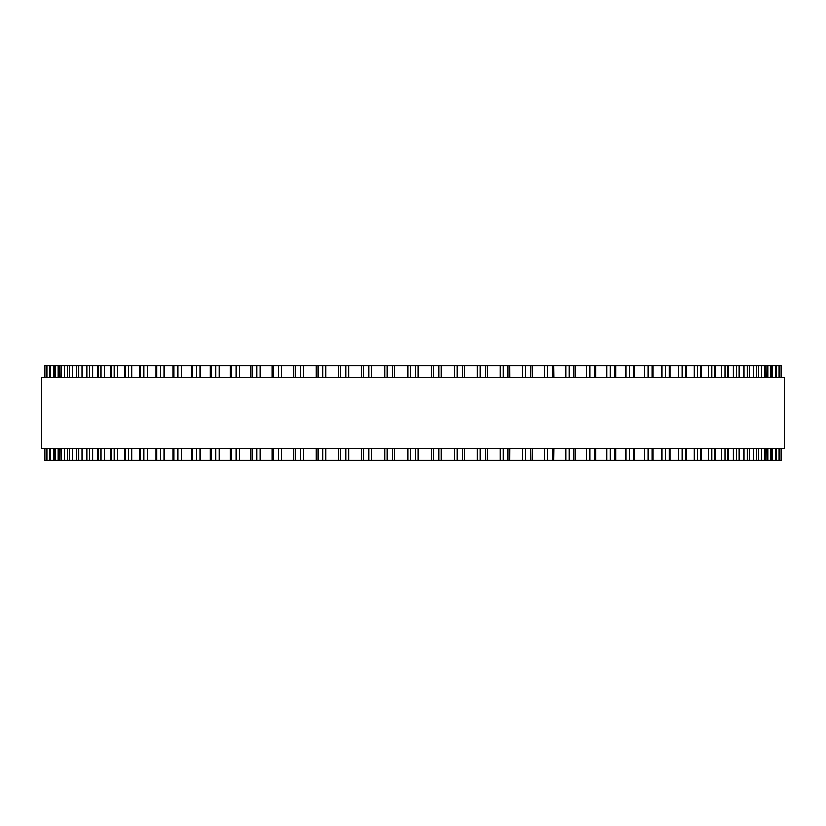 <?xml version="1.0" encoding="UTF-8"?>
<svg xmlns="http://www.w3.org/2000/svg" width="826" height="826" viewBox="0 0 826 826"><rect width="100%" height="100%" fill="white"/><g stroke="black" fill="none" stroke-linecap="round" stroke-linejoin="round"><path stroke-width="1.24" d="M781.685 460.185L781.685 448.384L781.685 460.185L316.131 460.185M781.685 365.815L781.685 377.616L781.685 365.815L316.131 365.815M316.059 448.384L316.059 460.185L60.061 460.185L60.164 448.384M316.059 377.616L316.059 365.815L60.061 365.815L60.164 377.616M60.061 448.384L60.061 460.185L54.02 460.185L54.082 448.384M60.061 377.616L60.061 365.815L54.02 365.815L54.082 377.616M54.02 448.384L54.02 460.185L49.426 460.185L49.457 448.384M54.02 377.616L54.02 365.815L49.426 365.815L49.457 377.616M49.426 377.616L49.426 365.815L46.277 365.815L46.287 377.616M49.426 448.384L49.426 460.185L46.277 460.185L46.287 448.384M46.277 377.616L46.277 365.815L44.315 365.815L44.315 377.616L44.315 365.815M46.277 448.384L46.277 460.185L44.315 460.185L44.315 448.384L44.315 460.185M781.396 365.815L781.396 377.616L781.406 365.815M781.396 460.185L781.396 448.384L781.406 460.185M779.713 377.616L779.713 365.815L779.723 377.616M779.713 448.384L779.713 460.185L779.723 448.384M776.543 377.616L776.543 365.815L776.574 377.616M776.543 448.384L776.543 460.185L776.574 448.384M771.918 377.616L771.918 365.815L771.98 377.616M771.918 448.384L771.918 460.185L771.98 448.384M765.836 377.616L765.836 365.815L765.939 377.616M765.836 448.384L765.836 460.185L765.939 448.384M553.802 365.815L553.978 377.616M553.802 460.185L553.978 448.384M532.078 365.815L532.192 377.616M532.078 460.185L532.192 448.384M509.869 365.815L509.941 377.616M509.869 460.185L509.941 448.384M487.268 365.815L487.309 377.616M487.268 460.185L487.309 448.384M464.377 365.815L464.377 377.616L464.388 365.815M464.377 460.185L464.377 448.384L464.388 460.185M441.27 365.815L441.27 377.616L441.27 365.815M441.27 460.185L441.27 448.384L441.27 460.185M784.7 377.616L41.3 377.616L41.3 448.384L784.7 448.384L784.7 377.616M407.951 460.185L407.951 448.384M407.951 377.616L407.951 365.815M394.818 460.185L394.818 448.384M394.818 377.616L394.818 365.815M392.205 460.185L392.205 448.384M392.205 377.616L392.205 365.815M387.033 460.185L387.033 448.384M387.033 377.616L387.033 365.815M384.73 460.185L384.73 448.384L384.73 460.185M384.73 377.616L384.73 365.815L384.73 377.616M371.648 460.185L371.648 448.384M371.648 377.616L371.648 365.815M368.902 460.185L368.902 448.384M368.902 377.616L368.902 365.815M363.75 460.185L363.75 448.384M363.75 377.616L363.75 365.815M361.623 460.185L361.623 448.384L361.612 460.185M361.623 377.616L361.623 365.815L361.612 377.616M348.655 460.185L348.655 448.384M348.655 377.616L348.655 365.815M345.774 460.185L345.774 448.384M345.774 377.616L345.774 365.815M340.673 460.185L340.673 448.384M340.673 377.616L340.673 365.815M325.909 460.185L325.909 448.384M325.909 377.616L325.909 365.815M322.914 460.185L322.914 448.384M322.914 377.616L322.914 365.815M317.896 460.185L317.896 448.384M317.896 377.616L317.896 365.815M303.524 460.185L303.524 448.384M303.524 377.616L303.524 365.815M300.416 460.185L300.416 448.384M300.416 377.616L300.416 365.815M295.491 460.185L295.491 448.384M295.491 377.616L295.491 365.815M281.573 460.185L281.573 448.384M281.573 377.616L281.573 365.815M278.372 460.185L278.372 448.384M278.372 377.616L278.372 365.815M273.561 460.185L273.561 448.384M273.561 377.616L273.561 365.815M260.159 460.185L260.159 448.384M260.159 377.616L260.159 365.815M256.876 460.185L256.876 448.384M256.876 377.616L256.876 365.815M252.198 460.185L252.198 448.384M252.198 377.616L252.198 365.815M239.354 460.185L239.354 448.384M239.354 377.616L239.354 365.815M236.009 460.185L236.009 448.384M236.009 377.616L236.009 365.815M231.476 460.185L231.476 448.384M231.476 377.616L231.476 365.815M219.251 460.185L219.251 448.384M219.251 377.616L219.251 365.815M215.854 460.185L215.854 448.384M215.854 377.616L215.854 365.815M211.487 460.185L211.487 448.384M211.487 377.616L211.487 365.815M199.933 460.185L199.933 448.384M199.933 377.616L199.933 365.815M196.485 460.185L196.485 448.384M196.485 377.616L196.485 365.815M192.313 460.185L192.313 448.384M192.313 377.616L192.313 365.815M181.462 460.185L181.462 448.384M181.462 377.616L181.462 365.815M177.993 460.185L177.993 448.384M177.993 377.616L177.993 365.815M174.018 460.185L174.018 448.384M174.018 377.616L174.018 365.815M163.93 460.185L163.93 448.384M163.93 377.616L163.93 365.815M160.451 460.185L160.451 448.384M160.451 377.616L160.451 365.815M156.692 460.185L156.692 448.384M156.692 377.616L156.692 365.815M147.4 460.185L147.4 448.384M147.4 377.616L147.4 365.815M143.92 460.185L143.92 448.384M143.92 377.616L143.92 365.815M140.399 460.185L140.399 448.384M140.399 377.616L140.399 365.815M131.943 460.185L131.943 448.384M131.943 377.616L131.943 365.815M128.474 460.185L128.474 448.384M128.474 377.616L128.474 365.815M125.201 460.185L125.201 448.384M125.201 377.616L125.201 365.815M117.612 460.185L117.612 448.384M117.612 377.616L117.612 365.815M114.174 460.185L114.174 448.384M114.174 377.616L114.174 365.815M111.169 460.185L111.169 448.384M111.169 377.616L111.169 365.815M104.468 460.185L104.468 448.384M104.468 377.616L104.468 365.815M101.082 460.185L101.082 448.384M101.082 377.616L101.082 365.815M98.346 460.185L98.346 448.384M98.346 377.616L98.346 365.815M92.574 460.185L92.574 448.384M92.574 377.616L92.574 365.815M89.239 460.185L89.239 448.384M89.239 377.616L89.239 365.815M86.792 460.185L86.792 448.384M86.792 377.616L86.792 365.815M81.97 460.185L81.97 448.384M81.97 377.616L81.97 365.815M78.697 460.185L78.697 448.384M78.697 377.616L78.697 365.815M76.55 460.185L76.55 448.384M76.55 377.616L76.55 365.815M72.698 460.185L72.698 448.384M72.698 377.616L72.698 365.815M69.508 460.185L69.508 448.384M69.508 377.616L69.508 365.815M67.66 460.185L67.66 448.384M67.66 377.616L67.66 365.815M64.789 460.185L64.789 448.384M64.789 377.616L64.789 365.815M61.702 460.185L61.702 448.384M61.702 377.616L61.702 365.815M58.285 460.185L58.285 448.384M58.285 377.616L58.285 365.815M55.311 460.185L55.311 448.384M55.311 377.616L55.311 365.815M53.215 460.185L53.215 448.384M53.215 377.616L53.215 365.815M50.355 460.185L50.355 448.384M50.355 377.616L50.355 365.815M46.865 460.185L46.865 448.384M46.865 377.616L46.865 365.815M44.841 460.185L44.841 448.384M44.841 377.616L44.841 365.815M44.604 460.185L44.604 448.384L44.594 460.185M44.604 377.616L44.604 365.815L44.594 377.616M781.159 460.185L781.159 448.384M781.159 377.616L781.159 365.815M779.135 460.185L779.135 448.384M779.135 377.616L779.135 365.815M775.645 460.185L775.645 448.384M775.645 377.616L775.645 365.815M772.785 460.185L772.785 448.384M772.785 377.616L772.785 365.815M770.689 460.185L770.689 448.384M770.689 377.616L770.689 365.815M767.715 460.185L767.715 448.384M767.715 377.616L767.715 365.815M764.298 460.185L764.298 448.384M764.298 377.616L764.298 365.815M761.211 460.185L761.211 448.384M761.211 377.616L761.211 365.815M758.34 460.185L758.34 448.384M758.34 377.616L758.34 365.815M756.492 460.185L756.492 448.384M756.492 377.616L756.492 365.815M753.302 460.185L753.302 448.384M753.302 377.616L753.302 365.815M749.45 460.185L749.45 448.384M749.45 377.616L749.45 365.815M747.303 460.185L747.303 448.384M747.303 377.616L747.303 365.815M744.03 460.185L744.03 448.384M744.03 377.616L744.03 365.815M739.208 460.185L739.208 448.384M739.208 377.616L739.208 365.815M736.761 460.185L736.761 448.384M736.761 377.616L736.761 365.815M733.426 460.185L733.426 448.384M733.426 377.616L733.426 365.815M727.654 460.185L727.654 448.384M727.654 377.616L727.654 365.815M724.918 460.185L724.918 448.384M724.918 377.616L724.918 365.815M721.532 460.185L721.532 448.384M721.532 377.616L721.532 365.815M714.831 460.185L714.831 448.384M714.831 377.616L714.831 365.815M711.826 460.185L711.826 448.384M711.826 377.616L711.826 365.815M708.388 460.185L708.388 448.384M708.388 377.616L708.388 365.815M700.799 460.185L700.799 448.384M700.799 377.616L700.799 365.815M697.526 460.185L697.526 448.384M697.526 377.616L697.526 365.815M694.057 460.185L694.057 448.384M694.057 377.616L694.057 365.815M685.601 460.185L685.601 448.384M685.601 377.616L685.601 365.815M682.08 460.185L682.08 448.384M682.08 377.616L682.08 365.815M678.6 460.185L678.6 448.384M678.6 377.616L678.6 365.815M669.308 460.185L669.308 448.384M669.308 377.616L669.308 365.815M665.549 460.185L665.549 448.384M665.549 377.616L665.549 365.815M662.07 460.185L662.07 448.384M662.07 377.616L662.07 365.815M651.982 460.185L651.982 448.384M651.982 377.616L651.982 365.815M648.007 460.185L648.007 448.384M648.007 377.616L648.007 365.815M644.538 460.185L644.538 448.384M644.538 377.616L644.538 365.815M633.687 460.185L633.687 448.384M633.687 377.616L633.687 365.815M629.515 460.185L629.515 448.384M629.515 377.616L629.515 365.815M626.067 460.185L626.067 448.384M626.067 377.616L626.067 365.815M614.513 460.185L614.513 448.384M614.513 377.616L614.513 365.815M610.146 460.185L610.146 448.384M610.146 377.616L610.146 365.815M606.749 460.185L606.749 448.384M606.749 377.616L606.749 365.815M594.524 460.185L594.524 448.384M594.524 377.616L594.524 365.815M589.991 460.185L589.991 448.384M589.991 377.616L589.991 365.815M586.646 460.185L586.646 448.384M586.646 377.616L586.646 365.815M573.802 460.185L573.802 448.384M573.802 377.616L573.802 365.815M569.124 460.185L569.124 448.384M569.124 377.616L569.124 365.815M565.841 460.185L565.841 448.384M565.841 377.616L565.841 365.815M552.439 460.185L552.439 448.384M552.439 377.616L552.439 365.815M547.628 460.185L547.628 448.384M547.628 377.616L547.628 365.815M544.427 460.185L544.427 448.384M544.427 377.616L544.427 365.815M530.509 460.185L530.509 448.384M530.509 377.616L530.509 365.815M525.584 460.185L525.584 448.384M525.584 377.616L525.584 365.815M522.476 460.185L522.476 448.384M522.476 377.616L522.476 365.815M508.104 460.185L508.104 448.384M508.104 377.616L508.104 365.815M503.086 460.185L503.086 448.384M503.086 377.616L503.086 365.815M500.091 460.185L500.091 448.384M500.091 377.616L500.091 365.815M485.327 460.185L485.327 448.384M485.327 377.616L485.327 365.815M480.226 460.185L480.226 448.384M480.226 377.616L480.226 365.815M477.345 460.185L477.345 448.384M477.345 377.616L477.345 365.815M462.25 460.185L462.25 448.384M462.25 377.616L462.25 365.815M457.098 460.185L457.098 448.384M457.098 377.616L457.098 365.815M454.352 460.185L454.352 448.384M454.352 377.616L454.352 365.815M438.967 460.185L438.967 448.384M438.967 377.616L438.967 365.815M433.795 460.185L433.795 448.384M433.795 377.616L433.795 365.815M431.182 460.185L431.182 448.384M431.182 377.616L431.182 365.815M418.049 460.185L418.049 448.384M418.049 377.616L418.049 365.815M415.592 460.185L415.592 448.384M415.592 377.616L415.592 365.815M410.408 460.185L410.408 448.384M410.408 377.616L410.408 365.815M338.691 460.185L338.691 448.384M338.691 377.616L338.691 365.815M293.808 460.185L293.808 448.384M293.808 377.616L293.808 365.815M272.022 460.185L272.022 448.384M272.022 377.616L272.022 365.815M250.794 460.185L250.794 448.384M250.794 377.616L250.794 365.815M230.217 460.185L230.217 448.384M230.217 377.616L230.217 365.815M210.362 460.185L210.362 448.384M210.362 377.616L210.362 365.815M191.312 460.185L191.312 448.384M191.312 377.616L191.312 365.815M173.15 460.185L173.15 448.384M173.15 377.616L173.15 365.815M155.938 460.185L155.938 448.384M155.938 377.616L155.938 365.815M139.759 460.185L139.759 448.384M139.759 377.616L139.759 365.815M124.664 460.185L124.664 448.384M124.664 377.616L124.664 365.815M110.715 460.185L110.715 448.384M110.715 377.616L110.715 365.815M97.984 460.185L97.984 448.384M97.984 377.616L97.984 365.815M86.503 460.185L86.503 448.384M86.503 377.616L86.503 365.815M76.333 460.185L76.333 448.384M76.333 377.616L76.333 365.815M67.505 460.185L67.505 448.384M67.505 377.616L67.505 365.815M758.495 460.185L758.495 448.384M758.495 377.616L758.495 365.815M749.667 460.185L749.667 448.384M749.667 377.616L749.667 365.815M739.497 460.185L739.497 448.384M739.497 377.616L739.497 365.815M728.016 460.185L728.016 448.384M728.016 377.616L728.016 365.815M715.285 460.185L715.285 448.384M715.285 377.616L715.285 365.815M701.336 460.185L701.336 448.384M701.336 377.616L701.336 365.815M686.241 460.185L686.241 448.384M686.241 377.616L686.241 365.815M670.062 460.185L670.062 448.384M670.062 377.616L670.062 365.815M652.85 460.185L652.85 448.384M652.85 377.616L652.85 365.815M634.688 460.185L634.688 448.384M634.688 377.616L634.688 365.815M615.638 460.185L615.638 448.384M615.638 377.616L615.638 365.815M595.783 460.185L595.783 448.384M595.783 377.616L595.783 365.815M575.206 460.185L575.206 448.384M575.206 377.616L575.206 365.815"/></g></svg>
